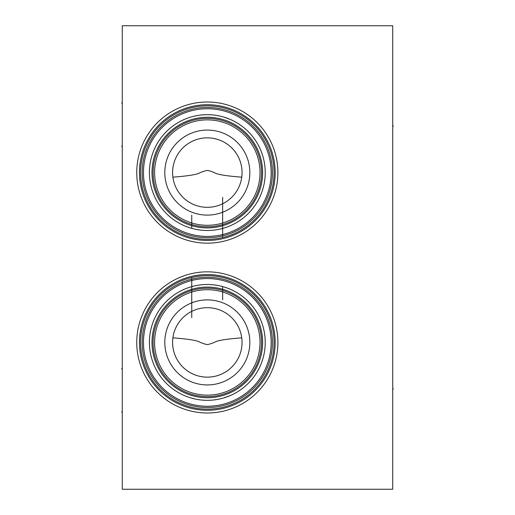 <?xml version="1.0" encoding="UTF-8"?>
<svg xmlns="http://www.w3.org/2000/svg" width="515" height="515" viewBox="0 0 515 515"><rect width="100%" height="100%" fill="white"/><g stroke="black" fill="none" stroke-linecap="round" stroke-linejoin="round"><path stroke-width="0.77" d="M122.28 25.75L122.28 489.25L392.72 489.25L392.72 25.75L122.28 25.75M136.745 342.411A70.574 70.574 0 0 1 207.32 271.836A70.574 70.574 0 0 1 277.894 342.411A70.574 70.574 0 0 1 207.32 412.991A70.574 70.574 0 0 1 136.745 342.411M136.745 172.589A70.574 70.574 0 0 1 207.32 102.009A70.574 70.574 0 0 1 277.894 172.589A70.574 70.574 0 0 1 207.32 243.164A70.574 70.574 0 0 1 136.745 172.589M140.576 342.411A66.744 66.744 0 0 0 207.32 409.155A66.744 66.744 0 0 0 274.064 342.411A66.744 66.744 0 0 0 207.32 275.667A66.744 66.744 0 0 0 140.576 342.411M191.316 277.617L190.318 277.868M189.732 278.029L189.192 278.177M187.454 278.692L187.042 278.827M186.945 278.853L186.514 278.995M186.353 279.046L185.806 279.233M185.793 279.233L185.265 279.42M185.155 279.458L184.428 279.716M184.035 279.864L186.012 279.162M186.411 279.027L186.816 278.898M186.868 278.879L187.215 278.77M188.084 278.499L188.49 278.377M189.353 278.132L189.797 278.01M190.286 277.881L191.747 277.514L191.747 317.697M192.262 277.392L194.599 276.89M195.217 276.774L195.842 276.664M195.848 276.664L196.434 276.561M196.466 276.555L197.586 276.381M197.657 276.375L198.191 276.298M198.874 276.207L197.464 276.401M194.567 276.896L194.219 276.967M193.016 277.218L192.108 277.424M142.179 342.411A65.135 65.135 0 0 1 207.32 277.276A65.135 65.135 0 0 1 272.454 342.411A65.135 65.135 0 0 1 207.32 407.552A65.135 65.135 0 0 1 142.179 342.411M143.479 342.411A63.841 63.841 0 0 1 207.32 278.576A63.841 63.841 0 0 1 271.16 342.411A63.841 63.841 0 0 1 207.32 406.251A63.841 63.841 0 0 1 143.479 342.411M149.414 342.411A57.905 57.905 0 0 1 207.32 284.505A57.905 57.905 0 0 1 265.225 342.411A57.905 57.905 0 0 1 207.32 400.322A57.905 57.905 0 0 1 149.414 342.411M195.076 399.009L190.318 397.767M201.526 400.033L204.758 400.264L201.526 400.033M207.983 400.316L211.214 400.187L207.983 400.316M217.671 399.389L220.89 398.707L217.671 399.389M224.083 397.838L230.308 395.559L224.083 397.838M233.295 394.168L236.173 392.623L233.295 394.168M238.889 390.956L241.438 389.205L238.889 390.956M249.872 381.686L251.565 379.767L249.872 381.686M254.519 375.956L255.801 374.077L254.519 375.956M258.015 370.401L258.961 368.611L258.015 370.401M259.811 366.854L260.577 365.141L259.811 366.854M261.253 363.481L262.541 359.85L261.253 363.481M262.837 358.871L263.229 357.487L262.837 358.871M263.564 356.193L263.841 355.002L263.564 356.193M264.253 352.981L264.401 352.163L264.253 352.981M177.508 392.057L178.312 392.533L177.508 392.057M187.544 396.84L187.962 396.988L187.544 396.84M190.634 397.863L191.097 397.998M223.085 286.694L223.574 286.836M223.491 286.81L224.096 286.99M224.637 287.158L225.184 287.331M226.285 287.698L227.733 288.226M227.971 288.316L229.046 288.741M229.033 288.735L229.909 289.095M227.907 288.291L227.521 288.143M226.729 287.859L225.911 287.57M224.566 287.132L224.147 287.003M222.474 286.527L222.1 286.424M221.437 286.256L221.051 286.16M220.858 286.115L220.362 285.992M220.298 285.98L219.654 285.838M218.997 285.696L218.463 285.587M218.263 285.548L217.839 285.471M217.098 285.336L216.59 285.252M216.377 285.22L215.862 285.143M215.676 285.11L215.334 285.065M214.955 285.014L217.897 285.484M218.302 285.561L220.156 285.947M221.392 286.243L221.791 286.346M222.21 286.456L222.641 286.572L222.647 299.885M153.122 342.411A54.197 54.197 0 0 0 207.32 396.614A54.197 54.197 0 0 0 261.517 342.411A54.197 54.197 0 0 0 207.32 288.213A54.197 54.197 0 0 0 153.122 342.411M154.603 342.411A52.717 52.717 0 0 0 207.32 395.127A52.717 52.717 0 0 0 260.036 342.411A52.717 52.717 0 0 0 207.32 289.7A52.717 52.717 0 0 0 154.603 342.411M164.8 342.411A42.52 42.52 0 0 1 207.32 299.897A42.52 42.52 0 0 1 249.839 342.411A42.52 42.52 0 0 1 207.32 384.93A42.52 42.52 0 0 1 164.8 342.411M172.589 342.411A34.73 34.73 0 0 1 207.32 307.68A34.73 34.73 0 0 1 242.05 342.411A34.73 34.73 0 0 1 207.32 377.147A34.73 34.73 0 0 1 172.589 342.411L172.589 342.617M172.602 341.471L172.634 340.627M242.005 340.627L242.037 341.471M183.166 367.369L181.789 365.959M180.533 364.517L179.387 363.062M179.201 362.805L178.357 361.588M176.613 358.646L175.879 357.172M174.662 354.243L174.173 352.794M173.761 351.365L173.671 351.018M173.413 349.955L173.137 348.571M173.072 348.217L172.924 347.226M172.763 345.926L172.66 344.677M172.628 344.162L172.602 343.505M172.892 337.84C188.876 339.057 197.972 340.582 200.18 342.411C208.382 345.205 206.257 345.211 214.459 342.411C216.667 340.582 225.763 339.057 241.747 337.84M242.031 343.505L242.005 344.175M241.979 344.677L241.87 345.926M241.715 347.226L241.567 348.204M241.496 348.571L241.22 349.955M240.969 351.018L240.878 351.365M240.46 352.794L239.977 354.243M238.76 357.172L238.027 358.646M236.276 361.588L235.419 362.818M235.246 363.062L234.106 364.517M232.851 365.959L231.473 367.369M228.383 370.027L226.671 371.251M224.862 372.39L222.956 373.427M220.974 374.347L218.939 375.145M217.755 375.538L216.776 375.834M214.761 376.336L212.637 376.735M210.513 376.999L208.382 377.128M206.251 377.128L204.12 376.999M201.996 376.735L199.878 376.336M197.773 375.808L196.756 375.499M195.7 375.145L193.659 374.347M191.683 373.427L189.778 372.39M187.962 371.251L186.256 370.027M223.047 237.454L223.51 237.338M224.102 237.183L224.553 237.067M225.171 236.9L225.647 236.765M229.452 235.555L230.102 235.323M229.684 235.471L229.362 235.587M229.33 235.593L229.001 235.709M228.982 235.716L227.45 236.224M226.632 236.475L225.802 236.72M225.383 236.842L224.958 236.958M223.143 237.428L222.647 237.544L222.647 197.303M222.132 237.666L219.802 238.155M219.184 238.265L217.987 238.471M217.942 238.477L217.33 238.574M217.304 238.58L216.841 238.651M216.751 238.664L216.216 238.735M215.515 238.825L216.957 238.632M217.375 238.567L217.8 238.503M140.576 172.589A66.744 66.744 0 0 1 207.32 105.845A66.744 66.744 0 0 1 274.064 172.589A66.744 66.744 0 0 1 207.32 239.333A66.744 66.744 0 0 1 140.576 172.589A66.744 66.744 0 0 0 207.32 239.333A66.744 66.744 0 0 0 274.064 172.589A66.744 66.744 0 0 0 207.32 105.845A66.744 66.744 0 0 0 140.576 172.589M142.179 172.589A65.135 65.135 0 0 1 207.32 107.448A65.135 65.135 0 0 1 272.454 172.589A65.135 65.135 0 0 1 207.32 237.724A65.135 65.135 0 0 1 142.179 172.589M143.479 172.589A63.841 63.841 0 0 1 207.32 108.749A63.841 63.841 0 0 1 271.16 172.589A63.841 63.841 0 0 1 207.32 236.424A63.841 63.841 0 0 1 143.479 172.589M149.414 172.589A57.905 57.905 0 0 1 207.32 114.678A57.905 57.905 0 0 1 265.225 172.589A57.905 57.905 0 0 1 207.32 230.495A57.905 57.905 0 0 1 149.414 172.589M191.31 228.235L191.754 228.364L191.747 215.116M191.303 228.235L190.814 228.094M190.769 228.081L190.286 227.933M189.745 227.765L189.198 227.585M188.097 227.212L185.336 226.156M189.823 227.785L190.228 227.913M191.928 228.409L192.295 228.512M192.951 228.686L193.833 228.898M195.372 229.246L195.977 229.375M196.067 229.387L196.569 229.484M196.859 229.542L197.2 229.6M197.284 229.619L197.792 229.703M197.979 229.735L198.526 229.825M198.822 229.864L199.176 229.915M199.434 229.954L196.485 229.471M196.08 229.394L194.239 228.995M193.003 228.699L192.597 228.589M264.401 162.837L264.253 162.019L264.401 162.837M263.841 159.991L263.564 158.807L263.841 159.991M263.229 157.513L262.837 156.129L263.229 157.513M262.541 155.15L261.253 151.519L262.541 155.15M260.577 149.859L259.811 148.146L260.577 149.859M258.961 146.389L258.015 144.599L258.961 146.389M255.801 140.923L254.519 139.044L255.801 140.923M251.565 135.233L249.872 133.314L251.565 135.233M245.996 129.49L243.801 127.617L245.996 129.49M241.432 125.795L238.889 124.044L241.438 125.795M236.166 122.377L233.295 120.832L236.173 122.377M230.308 119.441L224.083 117.163L230.308 119.441M220.89 116.293L217.671 115.611L220.89 116.293M211.214 114.813L207.983 114.684L211.214 114.813M204.758 114.736L201.526 114.967L204.758 114.736M198.301 115.386L195.076 115.991L198.301 115.386M191.87 116.776L189.816 117.388L191.87 116.776M177.508 122.943L178.312 122.467L177.508 122.943M153.122 172.589A54.197 54.197 0 0 0 207.32 226.787A54.197 54.197 0 0 0 261.517 172.589A54.197 54.197 0 0 0 207.32 118.386A54.197 54.197 0 0 0 153.122 172.589M154.603 172.589A52.717 52.717 0 0 0 207.32 225.3A52.717 52.717 0 0 0 260.036 172.589A52.717 52.717 0 0 0 207.32 119.873A52.717 52.717 0 0 0 154.603 172.589M164.8 172.589A42.52 42.52 0 0 1 207.32 130.07A42.52 42.52 0 0 1 249.839 172.589A42.52 42.52 0 0 1 207.32 215.103A42.52 42.52 0 0 1 164.8 172.589M172.589 172.589A34.73 34.73 0 0 1 207.32 137.853A34.73 34.73 0 0 1 242.05 172.589A34.73 34.73 0 0 1 207.32 207.32A34.73 34.73 0 0 1 172.589 172.589L172.589 172.383M186.256 144.966L187.969 143.749M189.778 142.61L191.683 141.573M193.659 140.653L195.7 139.855M196.679 139.526L197.773 139.192M199.878 138.664L201.996 138.265M204.12 138.001L206.251 137.872M208.382 137.872L210.513 138.001M212.644 138.265L214.761 138.664M216.86 139.192L218 139.539M218.939 139.855L220.974 140.653M222.956 141.573L224.862 142.61M226.671 143.749L228.377 144.966M172.602 171.495L172.634 170.813M172.66 170.323L172.763 169.075M172.924 167.774L173.085 166.738M173.137 166.429L173.413 165.045M173.671 163.97L173.761 163.635M174.173 162.206L174.662 160.757M175.879 157.828L176.613 156.354M178.357 153.412L179.162 152.253M179.387 151.938L180.533 150.483M181.789 149.041L183.16 147.631M231.473 147.631L232.851 149.041M234.106 150.483L235.246 151.938M235.484 152.266L236.276 153.412M238.027 156.354L238.76 157.828M239.977 160.757L240.46 162.206M240.878 163.635L240.962 163.97M241.22 165.045L241.496 166.429M241.554 166.725L241.715 167.774M241.87 169.075L241.979 170.323M242.005 170.819L242.031 171.495M242.037 173.529L242.005 174.373M241.747 177.16C225.776 175.943 216.68 174.418 214.459 172.589C206.251 169.796 208.388 169.789 200.18 172.589C197.953 174.418 188.857 175.943 172.892 177.16M172.634 174.373L172.602 173.529M392.72 126.111L393.447 126.111L392.72 126.111M392.72 388.889L393.447 388.889L392.72 388.889M122.28 103L121.553 103L122.28 103M122.28 412L121.553 412L122.28 412M122.28 146.26L121.553 146.26M122.28 368.74L121.553 368.74M139.449 342.411A67.864 67.864 0 0 1 207.32 274.547A67.864 67.864 0 0 1 275.184 342.411A67.864 67.864 0 0 1 207.32 410.281A67.864 67.864 0 0 1 139.449 342.411M151.996 342.411A55.324 55.324 0 0 1 207.32 287.093A55.324 55.324 0 0 1 262.637 342.411A55.324 55.324 0 0 1 207.32 397.735A55.324 55.324 0 0 1 151.996 342.411M139.449 172.589A67.864 67.864 0 0 1 207.32 104.719A67.864 67.864 0 0 1 275.184 172.589A67.864 67.864 0 0 1 207.32 240.453A67.864 67.864 0 0 1 139.449 172.589M151.996 172.589A55.324 55.324 0 0 1 207.32 117.266A55.324 55.324 0 0 1 262.637 172.589A55.324 55.324 0 0 1 207.32 227.907A55.324 55.324 0 0 1 151.996 172.589"/></g></svg>
